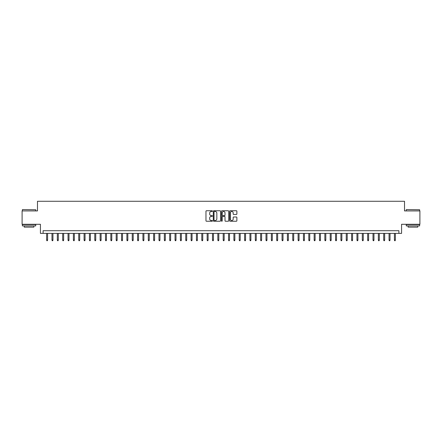 <?xml version="1.0" encoding="UTF-8"?>
<svg xmlns="http://www.w3.org/2000/svg" width="442" height="442" viewBox="0 0 442 442"><rect width="100%" height="100%" fill="white"/><g stroke="black" fill="none" stroke-linecap="round" stroke-linejoin="round"><path stroke-width="0.66" d="M212.442 211.116A0.37 0.37 0 0 0 212.072 210.746L206.491 210.746A0.525 0.525 0 0 0 205.966 211.27L205.966 220.724A0.525 0.525 0 0 0 206.491 221.249L212.072 221.249A0.37 0.37 0 0 0 212.442 220.884A0.37 0.37 0 0 0 212.072 220.514L211.348 220.514A1.68 1.68 0 0 1 209.668 218.834L209.668 218.044A1.68 1.68 0 0 1 211.348 216.365L212.072 216.365A0.37 0.37 0 0 0 212.442 216A0.37 0.37 0 0 0 212.072 215.63L211.348 215.63A1.68 1.68 0 0 1 209.668 213.95L209.668 213.16A1.68 1.68 0 0 1 211.348 211.48L212.072 211.48A0.37 0.37 0 0 0 212.442 211.116M236.348 214.447A0.525 0.525 0 0 0 236.873 213.922L236.873 211.27A0.525 0.525 0 0 0 236.348 210.746L230.149 210.746A0.525 0.525 0 0 0 229.625 211.27L229.625 220.724A0.525 0.525 0 0 0 230.149 221.249L236.348 221.249A0.525 0.525 0 0 0 236.873 220.724L236.873 217.519A0.525 0.525 0 0 0 236.348 216.994L233.696 216.994A0.525 0.525 0 0 0 233.172 217.519L233.172 219.11A1.403 1.403 0 0 1 231.768 220.514A1.403 1.403 0 0 1 230.359 219.11L230.359 212.884A1.403 1.403 0 0 1 231.768 211.48A1.403 1.403 0 0 1 233.172 212.884L233.172 213.922A0.525 0.525 0 0 0 233.696 214.447L236.348 214.447M398.899 233.387L401.574 233.387L401.574 224.293L419.9 224.293L419.9 210.917L404.518 210.917L404.518 201.281L37.482 201.281L37.482 210.917L22.1 210.917L22.1 224.293L40.426 224.293L40.426 233.387L398.899 233.387L398.899 230.713L43.101 230.713L43.101 233.387M220.541 211.27A0.525 0.525 0 0 0 220.017 210.746L213.817 210.746A0.525 0.525 0 0 0 213.293 211.27L213.293 220.724A0.525 0.525 0 0 0 213.817 221.249L220.017 221.249A0.525 0.525 0 0 0 220.541 220.724L220.541 211.27M221.983 210.746L228.183 210.746A0.525 0.525 0 0 1 228.707 211.27L228.707 220.724A0.525 0.525 0 0 1 228.183 221.249L225.53 221.249A0.525 0.525 0 0 1 225.006 220.724L225.006 216.889A0.525 0.525 0 0 0 224.481 216.365L222.718 216.365A0.525 0.525 0 0 0 222.193 216.889L222.193 220.884A0.37 0.37 0 0 1 221.829 221.249A0.37 0.37 0 0 1 221.459 220.884L221.459 211.27A0.525 0.525 0 0 1 221.983 210.746M214.398 211.48A0.37 0.37 0 0 0 214.027 211.851L214.027 220.144A0.37 0.37 0 0 0 214.398 220.514L215.16 220.514A1.68 1.68 0 0 0 216.84 218.834L216.84 213.16A1.68 1.68 0 0 0 215.16 211.48L214.398 211.48M225.006 212.911A1.403 1.403 0 0 0 223.602 211.508A1.403 1.403 0 0 0 222.193 212.911L222.193 215.105A0.525 0.525 0 0 0 222.718 215.63L224.481 215.63A0.525 0.525 0 0 0 225.006 215.105L225.006 212.911M47.592 240.023L47.382 240.719L46.846 240.719L46.631 240.023L47.592 240.023L47.592 233.387M46.631 240.023L46.631 233.387M22.525 209.574L35.741 209.74L22.525 209.574M29.056 225.895L22.365 225.895L22.365 224.558L35.741 224.558L35.741 225.895L29.056 225.895M33.868 225.895L33.868 227.127L24.238 227.127L24.238 225.895M406.419 209.574L419.635 209.74L406.419 209.574M412.944 225.895L406.259 225.895L406.259 224.558L419.635 224.558L419.635 225.895L412.944 225.895M417.762 225.895L417.762 227.127L408.132 227.127L408.132 225.895M52.946 240.023L52.731 240.719L52.195 240.719L51.979 240.023L52.946 240.023L52.946 233.387M51.979 240.023L51.979 233.387M58.294 240.023L58.079 240.719L57.548 240.719L57.333 240.023L58.294 240.023L58.294 233.387M57.333 240.023L57.333 233.387M63.648 240.023L63.433 240.719L62.897 240.719L62.681 240.023L63.648 240.023L63.648 233.387M62.681 240.023L62.681 233.387M68.996 240.023L68.781 240.719L68.245 240.719L68.035 240.023L68.996 240.023L68.996 233.387M68.035 240.023L68.035 233.387M74.344 240.023L74.134 240.719L73.599 240.719L73.383 240.023L74.344 240.023L74.344 233.387M73.383 240.023L73.383 233.387M79.698 240.023L79.483 240.719L78.947 240.719L78.731 240.023L79.698 240.023L79.698 233.387M78.731 240.023L78.731 233.387M85.046 240.023L84.831 240.719L84.3 240.719L84.085 240.023L85.046 240.023L85.046 233.387M84.085 240.023L84.085 233.387M90.4 240.023L90.185 240.719L89.649 240.719L89.433 240.023L90.4 240.023L90.4 233.387M89.433 240.023L89.433 233.387M95.748 240.023L95.533 240.719L94.997 240.719L94.787 240.023L95.748 240.023L95.748 233.387M94.787 240.023L94.787 233.387M101.096 240.023L100.886 240.719L100.351 240.719L100.135 240.023L101.096 240.023L101.096 233.387M100.135 240.023L100.135 233.387M106.45 240.023L106.235 240.719L105.699 240.719L105.483 240.023L106.45 240.023L106.45 233.387M105.483 240.023L105.483 233.387M111.798 240.023L111.583 240.719L111.052 240.719L110.837 240.023L111.798 240.023L111.798 233.387M110.837 240.023L110.837 233.387M117.147 240.023L116.937 240.719L116.401 240.719L116.185 240.023L117.147 240.023L117.147 233.387M116.185 240.023L116.185 233.387M122.5 240.023L122.285 240.719L121.749 240.719L121.539 240.023L122.5 240.023L122.5 233.387M121.539 240.023L121.539 233.387M127.849 240.023L127.639 240.719L127.103 240.719L126.887 240.023L127.849 240.023L127.849 233.387M126.887 240.023L126.887 233.387M133.202 240.023L132.987 240.719L132.451 240.719L132.235 240.023L133.202 240.023L133.202 233.387M132.235 240.023L132.235 233.387M138.55 240.023L138.335 240.719L137.799 240.719L137.589 240.023L138.55 240.023L138.55 233.387M137.589 240.023L137.589 233.387M143.899 240.023L143.689 240.719L143.153 240.719L142.937 240.023L143.899 240.023L143.899 233.387M142.937 240.023L142.937 233.387M149.252 240.023L149.037 240.719L148.501 240.719L148.291 240.023L149.252 240.023L149.252 233.387M148.291 240.023L148.291 233.387M154.601 240.023L154.391 240.719L153.855 240.719L153.639 240.023L154.601 240.023L154.601 233.387M153.639 240.023L153.639 233.387M159.954 240.023L159.739 240.719L159.203 240.719L158.987 240.023L159.954 240.023L159.954 233.387M158.987 240.023L158.987 233.387M165.302 240.023L165.087 240.719L164.551 240.719L164.341 240.023L165.302 240.023L165.302 233.387M164.341 240.023L164.341 233.387M170.651 240.023L170.441 240.719L169.905 240.719L169.689 240.023L170.651 240.023L170.651 233.387M169.689 240.023L169.689 233.387M176.004 240.023L175.789 240.719L175.253 240.719L175.043 240.023L176.004 240.023L176.004 233.387M175.043 240.023L175.043 233.387M181.353 240.023L181.137 240.719L180.607 240.719L180.391 240.023L181.353 240.023L181.353 233.387M180.391 240.023L180.391 233.387M186.706 240.023L186.491 240.719L185.955 240.719L185.739 240.023L186.706 240.023L186.706 233.387M185.739 240.023L185.739 233.387M192.055 240.023L191.839 240.719L191.303 240.719L191.093 240.023L192.055 240.023L192.055 233.387M191.093 240.023L191.093 233.387M197.403 240.023L197.193 240.719L196.657 240.719L196.441 240.023L197.403 240.023L197.403 233.387M196.441 240.023L196.441 233.387M202.756 240.023L202.541 240.719L202.005 240.719L201.79 240.023L202.756 240.023L202.756 233.387M201.79 240.023L201.79 233.387M208.105 240.023L207.889 240.719L207.359 240.719L207.143 240.023L208.105 240.023L208.105 233.387M207.143 240.023L207.143 233.387M213.458 240.023L213.243 240.719L212.707 240.719L212.492 240.023L213.458 240.023L213.458 233.387M212.492 240.023L212.492 233.387M218.807 240.023L218.591 240.719L218.055 240.719L217.845 240.023L218.807 240.023L218.807 233.387M217.845 240.023L217.845 233.387M224.155 240.023L223.945 240.719L223.409 240.719L223.193 240.023L224.155 240.023L224.155 233.387M223.193 240.023L223.193 233.387M229.508 240.023L229.293 240.719L228.757 240.719L228.542 240.023L229.508 240.023L229.508 233.387M228.542 240.023L228.542 233.387M234.857 240.023L234.641 240.719L234.111 240.719L233.895 240.023L234.857 240.023L234.857 233.387M233.895 240.023L233.895 233.387M240.21 240.023L239.995 240.719L239.459 240.719L239.244 240.023L240.21 240.023L240.21 233.387M239.244 240.023L239.244 233.387M245.559 240.023L245.343 240.719L244.807 240.719L244.597 240.023L245.559 240.023L245.559 233.387M244.597 240.023L244.597 233.387M250.907 240.023L250.697 240.719L250.161 240.719L249.945 240.023L250.907 240.023L250.907 233.387M249.945 240.023L249.945 233.387M256.261 240.023L256.045 240.719L255.509 240.719L255.294 240.023L256.261 240.023L256.261 233.387M255.294 240.023L255.294 233.387M261.609 240.023L261.393 240.719L260.863 240.719L260.647 240.023L261.609 240.023L261.609 233.387M260.647 240.023L260.647 233.387M266.957 240.023L266.747 240.719L266.211 240.719L265.996 240.023L266.957 240.023L266.957 233.387M265.996 240.023L265.996 233.387M272.311 240.023L272.095 240.719L271.559 240.719L271.349 240.023L272.311 240.023L272.311 233.387M271.349 240.023L271.349 233.387M277.659 240.023L277.449 240.719L276.913 240.719L276.698 240.023L277.659 240.023L277.659 233.387M276.698 240.023L276.698 233.387M283.013 240.023L282.797 240.719L282.261 240.719L282.046 240.023L283.013 240.023L283.013 233.387M282.046 240.023L282.046 233.387M288.361 240.023L288.145 240.719L287.609 240.719L287.399 240.023L288.361 240.023L288.361 233.387M287.399 240.023L287.399 233.387M293.709 240.023L293.499 240.719L292.963 240.719L292.748 240.023L293.709 240.023L293.709 233.387M292.748 240.023L292.748 233.387M299.063 240.023L298.847 240.719L298.311 240.719L298.101 240.023L299.063 240.023L299.063 233.387M298.101 240.023L298.101 233.387M304.411 240.023L304.201 240.719L303.665 240.719L303.45 240.023L304.411 240.023L304.411 233.387M303.45 240.023L303.45 233.387M309.765 240.023L309.549 240.719L309.013 240.719L308.798 240.023L309.765 240.023L309.765 233.387M308.798 240.023L308.798 233.387M315.113 240.023L314.897 240.719L314.361 240.719L314.151 240.023L315.113 240.023L315.113 233.387M314.151 240.023L314.151 233.387M320.461 240.023L320.251 240.719L319.715 240.719L319.5 240.023L320.461 240.023L320.461 233.387M319.5 240.023L319.5 233.387M325.815 240.023L325.599 240.719L325.063 240.719L324.853 240.023L325.815 240.023L325.815 233.387M324.853 240.023L324.853 233.387M331.163 240.023L330.947 240.719L330.417 240.719L330.202 240.023L331.163 240.023L331.163 233.387M330.202 240.023L330.202 233.387M336.517 240.023L336.301 240.719L335.765 240.719L335.55 240.023L336.517 240.023L336.517 233.387M335.55 240.023L335.55 233.387M341.865 240.023L341.649 240.719L341.113 240.719L340.904 240.023L341.865 240.023L341.865 233.387M340.904 240.023L340.904 233.387M347.213 240.023L347.003 240.719L346.467 240.719L346.252 240.023L347.213 240.023L347.213 233.387M346.252 240.023L346.252 233.387M352.567 240.023L352.351 240.719L351.815 240.719L351.6 240.023L352.567 240.023L352.567 233.387M351.6 240.023L351.6 233.387M357.915 240.023L357.7 240.719L357.169 240.719L356.954 240.023L357.915 240.023L357.915 233.387M356.954 240.023L356.954 233.387M363.269 240.023L363.053 240.719L362.517 240.719L362.302 240.023L363.269 240.023L363.269 233.387M362.302 240.023L362.302 233.387M368.617 240.023L368.401 240.719L367.866 240.719L367.656 240.023L368.617 240.023L368.617 233.387M367.656 240.023L367.656 233.387M373.965 240.023L373.755 240.719L373.219 240.719L373.004 240.023L373.965 240.023L373.965 233.387M373.004 240.023L373.004 233.387M379.319 240.023L379.103 240.719L378.567 240.719L378.352 240.023L379.319 240.023L379.319 233.387M378.352 240.023L378.352 233.387M384.667 240.023L384.452 240.719L383.921 240.719L383.706 240.023L384.667 240.023L384.667 233.387M383.706 240.023L383.706 233.387M390.021 240.023L389.805 240.719L389.269 240.719L389.054 240.023L390.021 240.023L390.021 233.387M389.054 240.023L389.054 233.387M395.369 240.023L395.154 240.719L394.618 240.719L394.408 240.023L395.369 240.023L395.369 233.387M394.408 240.023L394.408 233.387M22.365 210.917L22.365 209.74M35.741 210.917L35.741 209.74M406.259 210.917L406.259 209.74M419.635 210.917L419.635 209.74"/></g></svg>
